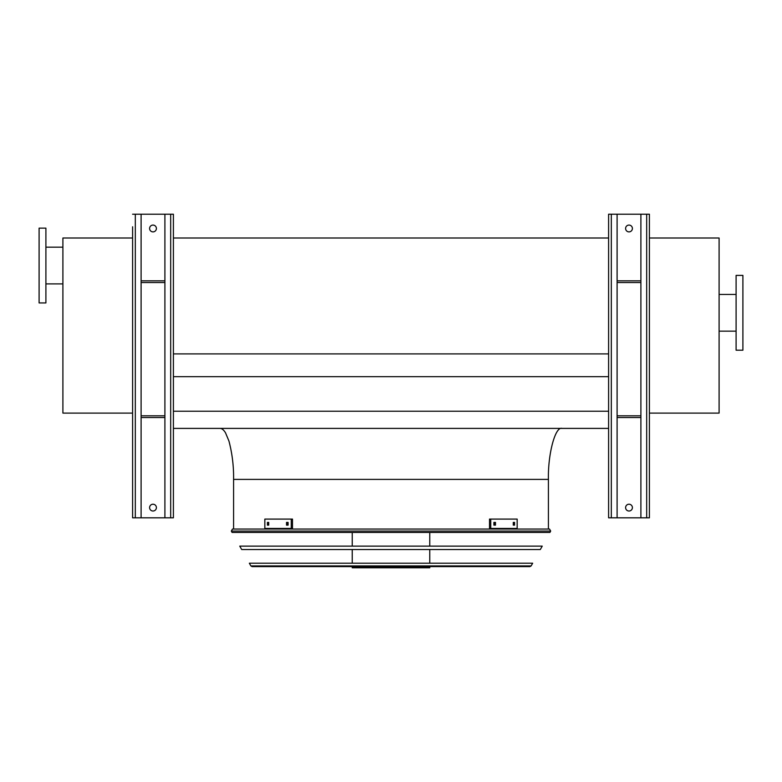 <?xml version="1.0" encoding="UTF-8"?>
<svg xmlns="http://www.w3.org/2000/svg" width="782" height="782" viewBox="0 0 782 782"><rect width="100%" height="100%" fill="white"/><g stroke="black" fill="none" stroke-linecap="round" stroke-linejoin="round"><path stroke-width="1.17" d="M173.399 428.399L608.601 428.399M173.399 411.234L608.601 411.234M173.399 376.67L608.601 376.67M173.399 353.894L608.601 353.894M173.399 238.002L608.601 238.002M548.417 529.043L548.417 479.395C547.811 454.166 555.288 426.122 562.023 428.399M649.402 238.002L719.098 238.002L719.098 413.101L649.402 413.101M742.9 350.199L742.9 275.401L736.097 275.401L736.097 350.199L742.9 350.199M132.598 484.498L132.598 413.101L62.902 413.101L62.902 238.002L132.598 238.002L132.598 231.54M39.1 228.139L39.1 302.937L45.903 302.937L45.903 228.139L39.1 228.139M45.903 247.18L62.902 247.18M646.685 214.2L646.685 517.821L649.402 517.821L649.402 214.2L617.096 214.2L617.096 517.821L608.601 517.821L608.601 214.2L611.319 214.2L611.319 517.821M625.6 228.481A3.402 3.402 0 0 1 629.002 225.079A3.402 3.402 0 0 1 632.403 228.481A3.402 3.402 0 0 1 629.002 231.883A3.402 3.402 0 0 1 625.6 228.481M640.898 214.2L640.898 517.821L617.096 517.821M625.6 507.616A3.402 3.402 0 0 1 629.002 504.224A3.402 3.402 0 0 1 632.403 507.616A3.402 3.402 0 0 1 629.002 511.017A3.402 3.402 0 0 1 625.6 507.616M617.096 214.2L611.319 214.2M646.685 517.821L640.898 517.821M640.898 280.836L617.096 280.836M640.898 282.537L617.096 282.537M640.898 417.52L617.096 417.52M640.898 415.819L617.096 415.819M170.681 214.2L170.681 517.821L173.399 517.821L173.399 214.2L141.102 214.2L141.102 517.821L132.598 517.821L132.598 226.78M149.597 228.481A3.402 3.402 0 0 1 152.998 225.079A3.402 3.402 0 0 1 156.4 228.481A3.402 3.402 0 0 1 152.998 231.883A3.402 3.402 0 0 1 149.597 228.481M164.904 214.2L164.904 517.821L141.102 517.821M149.597 507.616A3.402 3.402 0 0 1 152.998 504.224A3.402 3.402 0 0 1 156.4 507.616A3.402 3.402 0 0 1 152.998 511.017A3.402 3.402 0 0 1 149.597 507.616M141.102 214.2L132.598 214.2M170.681 517.821L164.904 517.821M164.904 280.836L141.102 280.836M164.904 282.537L141.102 282.537M164.904 417.52L141.102 417.52M164.904 415.819L141.102 415.819M132.598 489.258L132.598 517.821M231.316 531.066L232.088 532.444L549.912 532.444L550.684 531.066L231.316 531.066L232.498 529.043L549.502 529.043L550.684 531.066M429.758 532.444L429.758 546.129M429.758 549.521L429.758 563.206M429.758 566.608L429.758 567.8L352.242 567.8L352.242 566.608M268.734 525.133L267.415 525.133L267.415 522.405L268.734 522.405L268.734 525.133M288.089 525.133L286.525 525.133L286.525 522.405L288.089 522.405L288.089 525.133M291.275 519.092L264.834 519.092L264.834 528.446L291.275 528.446L291.275 519.092L292.488 519.092L292.488 528.446L291.275 528.446M268.627 522.405L268.627 525.133M287.737 522.405L287.737 525.133M495.475 525.133L493.911 525.133L493.911 522.405L495.475 522.405L495.475 525.133M514.585 525.133L513.266 525.133L513.266 522.405L514.585 522.405L514.585 525.133M490.725 528.446L517.166 528.446L517.166 519.092L489.512 519.092L489.512 528.446L490.725 528.446L490.725 519.092M494.263 525.133L494.263 522.405M513.373 525.133L513.373 522.405M239.771 546.129L542.229 546.129L540.323 549.521L241.677 549.521L239.771 546.129M249.35 563.206L532.65 563.206L531.134 565.914L529.942 566.608L252.058 566.608L250.866 565.914L249.35 563.206M548.417 479.395L233.583 479.395C233.789 466.385 232.244 453.589 228.94 441.028L225.49 432.769C223.711 429.865 221.873 428.419 219.977 428.399M135.315 214.2L135.315 517.821M250.866 565.914L531.134 565.914M233.583 529.043L233.583 479.395M736.097 294.443L719.098 294.443M736.097 331.157L719.098 331.157M45.903 283.895L62.902 283.895M352.242 532.444L352.242 546.129M352.242 549.521L352.242 563.206"/></g></svg>

